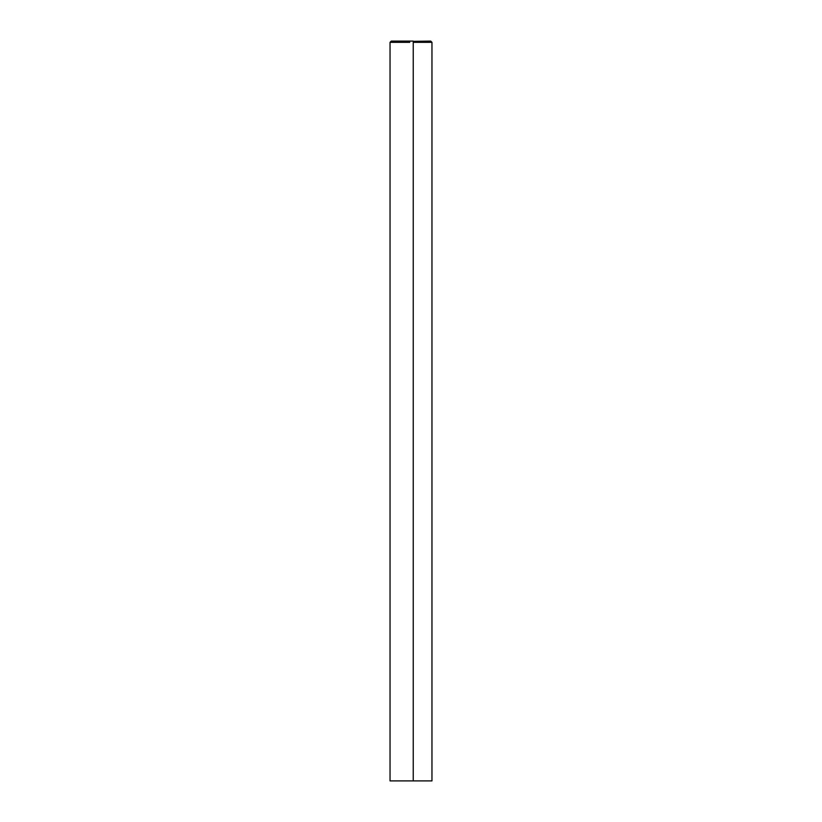 <?xml version="1.0" encoding="UTF-8"?>
<svg xmlns="http://www.w3.org/2000/svg" width="822" height="822" viewBox="0 0 822 822"><rect width="100%" height="100%" fill="white"/><g stroke="black" fill="none" stroke-linecap="round" stroke-linejoin="round"><path stroke-width="1.23" d="M413.23 780.9L413.23 41.1L403.972 41.1L413.23 41.1L413.23 780.9L403.972 780.9L431.961 780.9L431.961 42.333L413.23 42.333M403.972 41.1L399.903 41.1L403.972 41.1L403.972 42.333L403.972 41.1L391.272 41.1L390.039 42.333L390.039 780.9L409.767 780.9M431.961 42.333L430.728 41.1L413.23 41.336M409.767 42.333L390.039 42.333"/></g></svg>
